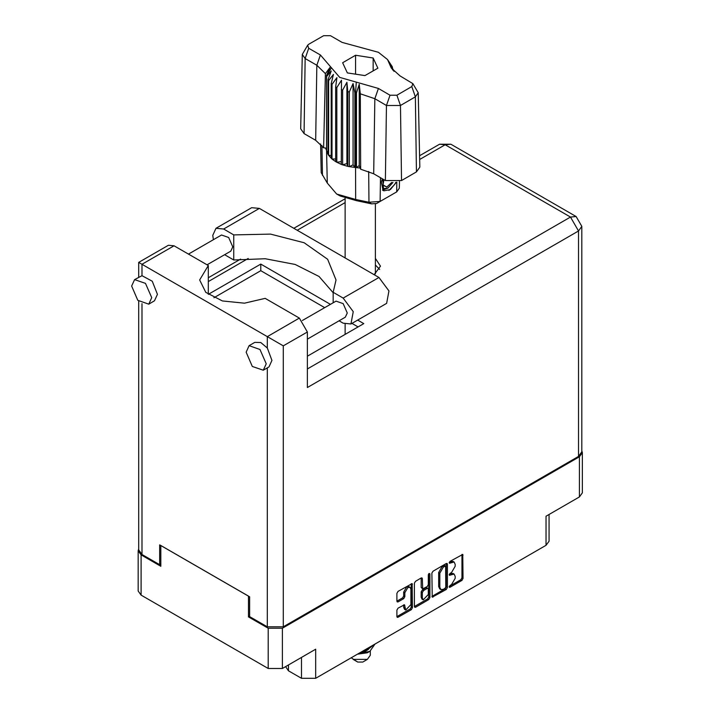<?xml version="1.0" encoding="UTF-8"?>
<svg xmlns="http://www.w3.org/2000/svg" width="714" height="714" viewBox="0 0 714 714"><rect width="100%" height="100%" fill="white"/><g stroke="black" fill="none" stroke-linecap="round" stroke-linejoin="round"><path stroke-width="1.07" d="M409.988 587.292L408.836 586.631L406.712 586.837L403.705 592.049L404.847 592.709L407.855 587.497L409.988 587.292L410.862 589.237L410.862 604.615L405.731 610.033L404.526 604.794L398.055 608.149L396.93 610.095L396.93 616.646L397.261 617.378L398.055 617.298L411.318 609.64L412.433 607.694L412.112 583.606L398.055 591.344L396.93 593.289L396.93 601.206L397.261 601.938L398.055 601.857L403.731 598.582L404.847 596.627L404.847 592.709M429.123 573.404L429.917 573.86L429.123 573.404L428.338 574.761L428.338 584.632L427.213 586.578L422.652 588.827L422.331 578.626L422.001 577.903L421.206 577.974L422.331 578.626M288.456 664.948L288.456 670.758L301.513 678.3L301.513 657.407M431.881 573.11L432.211 597.199L446.268 589.461L447.392 587.515L447.392 564.158L447.062 563.426L446.268 563.507L433.005 571.164L431.881 573.11M451.551 584.596L449.998 585.489L449.445 587.363L449.998 587.301L461.94 580.411L463.065 578.465L462.734 554.376L449.998 561.347L449.445 563.221L454.086 562.025L455.148 564.355L455.148 566.3L451.551 572.53L449.998 573.422L449.445 575.288L454.086 574.092L455.148 576.421L455.148 578.367L451.551 584.596M428.793 599.555L415.53 607.212L414.736 607.284L414.406 606.534L427.641 598.894L428.793 599.555L429.917 597.609L429.917 573.86M415.53 607.212L414.406 606.561L414.406 583.204L415.53 581.25L421.206 577.974M249.65 616.164L248.445 616.851L268.196 628.258L282.396 628.258L282.396 668.447L315.713 649.213L315.713 678.3L546.076 545.3L546.076 516.213L579.402 496.98L579.402 456.79L582.338 452.685L581.803 450.82M282.396 628.258L579.402 456.79M549.021 514.517L549.021 541.203L546.076 545.3M315.713 678.3L301.513 678.3M285.645 666.573L288.456 670.758M138.703 548.914L138.168 550.789L141.104 554.885L160.855 566.282L160.855 545.532L248.445 596.101L248.445 616.851M282.396 668.447L268.196 668.447L141.104 595.074L138.168 590.978L138.168 550.789M454.086 574.092L452.944 573.431L450.4 573.681L451.551 574.342M449.302 574.315L450.4 573.681M454.086 562.025L452.944 561.365L450.4 561.615L451.551 562.275M449.302 562.248L450.4 561.615M449.302 586.39L460.798 579.75L461.922 577.804L461.922 554.466M433.005 597.118L431.881 596.449L445.117 588.8L446.241 586.854L446.241 563.516L447.392 564.158M445.027 588.363L445.813 586.997L445.59 565.979L443.403 566.978L439.806 573.208L439.806 587.22L440.859 589.55L443.403 589.3L445.027 588.363M445.59 565.979L444.438 565.318L443.885 565.381L445.027 566.041M440.859 589.55L439.708 588.889L438.655 586.56L438.655 572.548L442.252 566.318L443.885 565.381M421.18 577.992L421.18 587.435L422.652 588.827M428.766 573.708L428.766 596.949L429.917 597.609M422.331 597.93L423.206 599.876L428.338 594.459L428.338 589.041L428.007 588.309L427.213 588.39L423.456 590.567L422.331 592.513L422.331 597.93L421.18 597.27L422.063 599.216L423.206 599.876M428.007 588.309L426.071 587.729L427.213 588.39M421.18 597.27L421.18 591.852L422.304 589.907L426.071 587.729M427.641 598.894L428.766 596.949M405.731 610.033L404.588 609.372L403.705 607.427L403.705 604.883L404.847 605.526M398.055 601.857L396.93 601.179L402.58 597.921L403.705 595.967L403.705 592.049M398.055 617.298L396.93 616.628L410.166 608.98L411.291 607.034L411.291 583.695L412.433 584.338M582.338 452.685L582.338 492.883L579.402 496.98M213.361 239.717L212.781 235.334L215.967 228.293L223.66 229.051L259.378 208.434L251.694 207.667L215.967 228.293M266.197 363.738L260.012 349.485L249.088 345.683L246.16 352.172L252.345 366.434L263.261 370.227L266.197 363.738M263.261 370.227L268.982 366.925L271.918 360.436L267.286 348.004L260.806 342.524L254.818 342.381L249.088 345.683M151.698 297.64L145.513 283.378L134.598 279.585L131.662 286.073L137.847 300.326L148.762 304.119L151.698 297.64M148.762 304.119L154.492 300.817L157.419 294.329L152.225 281.191L142.024 275.684L134.598 279.585M374.1 274.667L380.491 266.143L375.394 258.388M375.394 264.992L379.669 269.446M188.469 254.086L221.518 235.004L228.694 237.503L232.764 246.874L230.836 251.132L207.096 264.84M302.37 320.532L336.017 301.112L343.193 303.602L347.254 312.973L345.326 317.239L307.359 339.159M333.135 292.767L319.033 276.452L295.185 264.483L265.224 258.709L233.719 259.985L224.615 254.728M233.719 259.985L233.719 234.861L223.66 229.051M213.905 297.747L260.753 270.704L260.753 264.091L208.292 294.382L208.292 265.528L174.082 245.777L168.415 245.214L138.703 262.368L283.315 345.862L283.315 626.803L267.286 626.803L249.65 616.628L249.65 596.797L159.659 544.836L159.659 564.667L142.024 554.483L138.703 549.86L138.703 301.183M267.286 348.004L267.286 336.606L299.344 318.096L265.126 298.345L244.438 303.191L222.438 300.969L205.828 292.347L199.67 279.95L208.292 265.528M299.344 318.096L307.359 331.974L307.359 387.506L578.483 230.97L581.803 226.347L581.803 451.766L578.483 456.389L283.315 626.803M159.659 564.667L160.855 563.971M260.753 264.091L330.448 304.325M357.66 320.042L363.801 323.585L307.359 356.17M260.753 270.704L324.718 307.636M351.931 323.344L358.08 326.887M333.135 302.772L333.135 292.258L343.193 298.068L353.243 311.625L350.886 323.951L343.193 323.183L339.105 320.827M343.193 298.068L378.92 277.443L388.96 291L386.604 303.325L350.886 323.951M333.135 292.258L335.991 279.95L327.601 259.236L304.173 242.805L270.552 234.076L233.719 234.861M378.92 277.443L259.378 208.434M351.208 657.808L357.732 662.039L362.774 662.039L367.353 659.397L370.289 655.3L370.289 651.079M357.732 662.039L353.153 659.397L367.353 659.397M357.384 654.238L367.353 652.783L369.87 651.329L374.993 644.073M374.074 644.608L367.13 650.017L362.105 651.516M373.181 645.126L367.13 649.329L364.086 650.374M358.089 653.837L369.87 651.329M368.46 649.401L365.47 651.239L359.785 652.855M412.888 83.627L418.234 92.766L419.823 167.165L416.458 171.931L415.334 96.872L400.447 105.467L386.461 105.467L374.823 98.746L360.293 93.793L360.695 169.236L373.699 173.805L385.337 180.526L386.461 105.467L390.022 95.194L396.895 95.194L411.773 86.599L412.888 83.627L400.135 75.916L391.263 67.982L387.515 59.494L378.438 52.292L342.122 42.421L330.484 35.7L323.612 35.7L308.734 44.295L307.618 45.285L308.734 48.257L320.372 54.978L339.641 77.344L378.384 88.474L390.022 95.194M396.895 95.194L400.447 105.467L401.571 180.526L416.458 171.931M401.571 180.526L385.337 180.526M360.249 168.093L359.258 165.532L356.456 167.603L360.249 168.093L360.695 169.236M336.785 87.59L335.642 86.93L335.642 161.623L336.785 162.283L336.785 87.59L341.488 80.254L341.274 164.363L342.631 164.872L346.95 163.577L347.789 166.344L349.307 166.665L353.046 164.863L354.858 167.46L354.858 92.766L355.581 92.82L356.241 82.11M341.274 89.669L342.631 90.169L342.631 164.872L347.789 166.344L347.789 91.642L349.307 91.963L349.307 166.665L355.581 167.522L355.581 92.82L356.456 92.9L356.456 167.603L355.581 167.522L355.679 199.447L368.995 202.196L380.089 201.437L396.689 191.852L399.331 188.228L399.474 181.481M349.307 91.963L353.046 83.556L354.858 92.766M326.682 76.496L326.682 151.19L326.682 76.496L331.18 70.927L328.056 79.7L328.618 80.575L333.411 74.443L331.171 83.547L332.037 84.341L336.901 77.603L335.642 86.93M342.631 90.169L346.95 82.262L347.789 91.642M331.171 83.547L331.171 158.249L332.037 159.035L332.037 84.341M328.056 79.7L328.056 154.394L328.618 155.277L328.618 80.575M391.888 66.179L389.326 62.609L394.066 71.373M392.45 67.875L392.45 67.062M326.441 148.191L323.603 147.825L315.686 140.319L316.811 65.251L305.173 58.53L302.272 54.425L307.618 45.285M308.734 48.257L305.173 58.53L304.048 133.598L315.686 140.319M304.048 133.598L300.683 128.823L302.272 54.425M320.559 143.925L321.175 172.699L327.253 183.043L336.696 193.994L355.679 199.447L356.357 200.661L340.194 196.02L336.696 193.994M341.274 164.363L336.785 162.283L341.274 161.596M335.642 161.623L332.037 159.035L335.642 158.945M331.171 158.249L328.618 155.277L331.171 155.527M328.056 154.394L326.682 151.19L328.056 151.511M396.395 182.248L390.379 189.594L383.945 190.834L383.025 190.468L381.374 182.088L382.338 178.795M396.689 191.852L393.191 193.869L396.689 191.852L396.841 182.177M380.446 177.706L380.089 201.437L376.59 203.454L371.575 203.802L356.357 200.661M325.584 148.075L326.441 150.27M347.361 72.89L364.97 75.613L377.858 68.169L373.145 58.004L355.536 55.281L342.649 62.725L347.361 72.89M323.603 147.825L325.388 73.64L316.811 65.251L320.372 54.978M418.234 92.766L415.334 96.872L411.773 86.599M392.914 70.15L390.487 66.197L394.066 71.186M359.258 165.532L359.258 84.225L360.293 93.793M359.258 84.225L356.456 92.9M325.388 73.64L330.011 67.348L326.441 75.568M346.95 163.577L346.95 82.262M353.046 164.863L353.046 83.556M355.536 74.149L355.536 55.281M373.145 70.891L373.145 58.004M382.981 190.433L383.945 190.834M381.374 182.088L382.401 178.83M388.978 190.442L394.637 184.453L395.851 182.32M382.704 179.009L383.472 188.657L387.907 188.103L392.932 182.463M382.534 190.129L387.907 188.103M383.936 179.714L382.972 185.185L386.765 187.041L391.7 182.391M383.025 184.881L386.765 187.041M141.104 554.885L141.104 595.074M268.196 668.447L268.196 628.258M449.213 574.779L449.998 575.234M449.213 562.712L449.998 563.168M461.94 554.457L463.065 555.108M461.922 577.804L463.065 578.465M460.798 579.75L461.94 580.411M449.213 586.854L449.998 587.301M446.241 586.854L447.392 587.515M445.117 588.8L446.268 589.461M442.252 566.318L443.403 566.978M438.655 572.548L439.806 573.208M438.655 586.56L439.806 587.22M421.18 587.435L422.331 588.095M422.304 589.907L423.456 590.567M421.18 591.852L422.331 592.513M403.705 607.427L404.847 608.087M403.705 595.967L404.847 596.627M402.58 597.921L403.731 598.582M411.291 607.034L412.433 607.694M410.166 608.98L411.318 609.64M267.286 626.803L267.286 367.906M174.082 245.777L142.024 264.287L142.024 275.684M142.024 303.611L142.024 554.483M307.359 368.995L570.468 217.092L445.206 144.772L419.662 159.525M345.112 202.562L297.167 230.247M248.231 258.495L208.292 281.557M578.483 456.389L578.483 230.97L570.468 217.092L576.136 216.529L450.873 144.21L439.538 144.21L445.206 144.772L450.873 144.21M307.359 331.974L283.315 345.862M378.384 88.474L374.823 98.746L373.699 173.805M327.253 183.043L326.575 150.779L326.575 76.077L331.385 67.759M389.121 63.135L393.932 70.677M371.575 203.802L368.995 202.196L368.656 171.431M321.943 145.415L322.496 175.349M581.803 226.347L576.136 216.529M439.538 144.21L419.573 155.741M345.112 198.733L293.847 228.328M240.573 259.084L208.292 277.719M138.703 262.368L138.703 277.211M375.394 273.899L375.394 203.936M345.112 334.375L345.112 324.102M345.112 257.924L345.112 198.287M387.515 59.494L392.057 66.438"/></g></svg>
